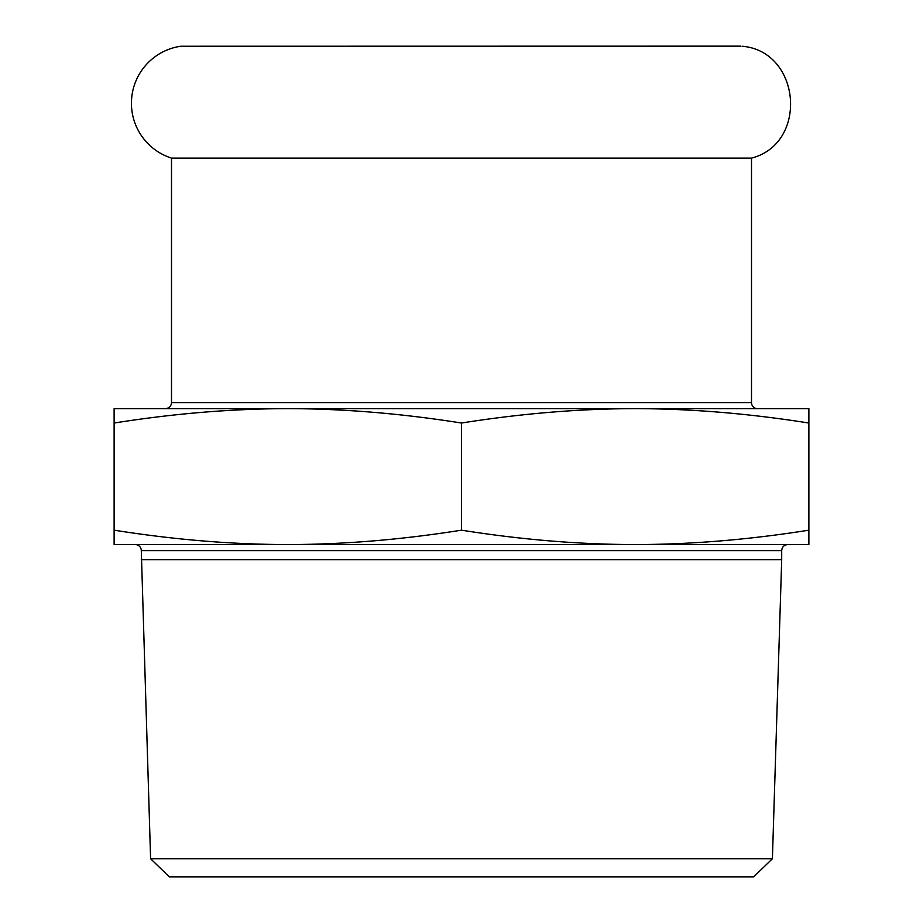 <?xml version="1.0" encoding="UTF-8"?>
<svg xmlns="http://www.w3.org/2000/svg" width="923" height="923" viewBox="0 0 923 923"><rect width="100%" height="100%" fill="white"/><g stroke="black" fill="none" stroke-linecap="round" stroke-linejoin="round"><path stroke-width="1.38" d="M742.219 46.242C801.026 51.296 808.652 143.457 751.495 158.11L171.505 158.11A57.595 57.595 0 0 1 180.781 46.242L740.915 46.15M150.599 858.736L169.29 876.85L753.71 876.85L772.401 858.736L150.599 858.736L141.3 550.616L781.7 550.616C782.023 546.981 784.031 544.962 787.734 544.57L219.847 544.57M772.401 858.736L781.7 559.673L141.3 559.673M703.153 544.57L787.734 544.57M135.266 544.57A6.046 6.046 0 0 1 141.3 550.616M635.197 544.57C691.154 544.478 749.049 539.678 808.883 530.171L808.883 544.57L635.197 544.57C579.229 544.478 521.333 539.678 461.5 530.171L461.5 423.034C521.333 413.527 579.229 408.727 635.197 408.635L757.529 408.635A6.046 6.046 0 0 1 751.495 402.601L171.505 402.601L171.505 158.11M461.5 530.171C401.667 539.678 343.771 544.478 287.803 544.57L114.117 544.57L114.117 423.034C173.951 413.527 231.846 408.727 287.803 408.635L114.117 408.635L114.117 423.034M171.505 402.601C171.182 406.235 169.174 408.243 165.471 408.635L287.803 408.635C343.771 408.727 401.667 413.527 461.5 423.034M808.883 530.171L808.883 408.635L287.803 408.635M635.197 408.635C691.154 408.727 749.049 413.527 808.883 423.034M287.803 544.57C231.846 544.478 173.951 539.678 114.117 530.171M781.7 550.616L781.7 559.673M751.495 158.11L751.495 402.601"/></g></svg>
